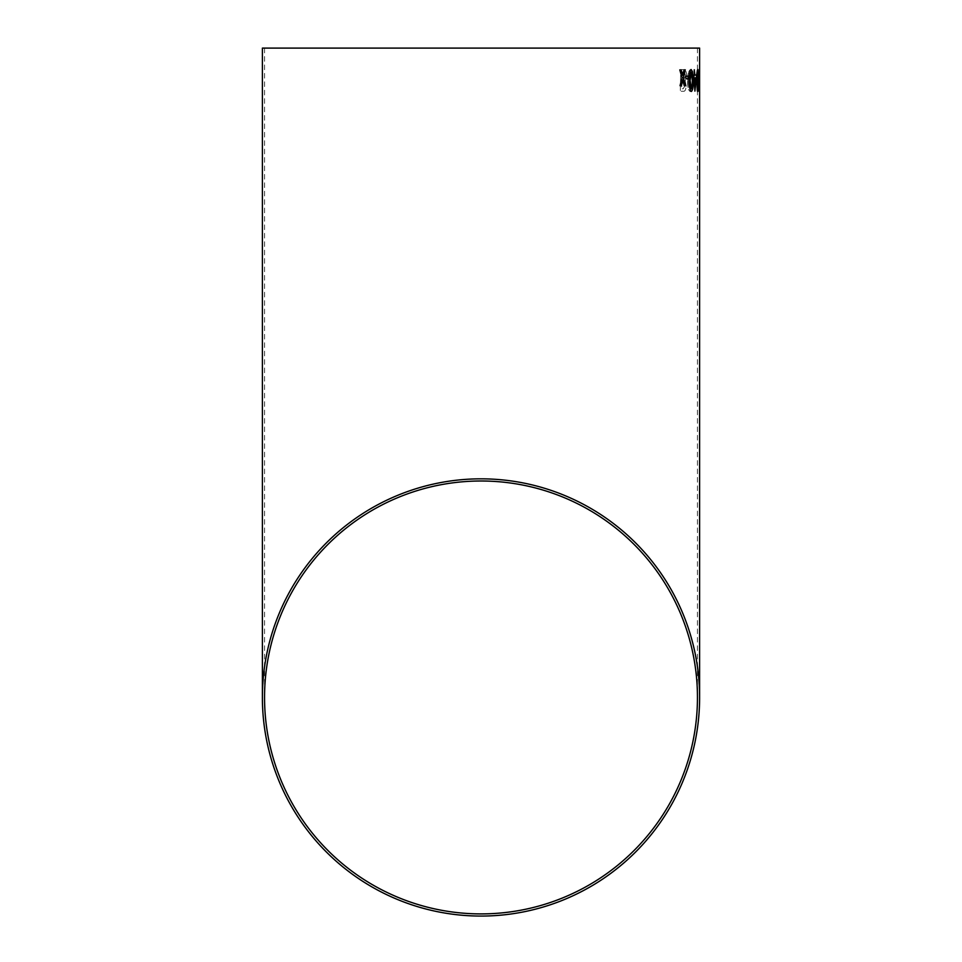 <?xml version="1.0" encoding="UTF-8"?>
<svg xmlns="http://www.w3.org/2000/svg" width="962" height="962" viewBox="0 0 962 962"><rect width="100%" height="100%" fill="white"/><g stroke="black" fill="none" stroke-linecap="round" stroke-linejoin="round"><path stroke-width="0.72" stroke-dasharray="4.81 3.61" d="M699.59 90.789L699.482 76.046M699.037 69.468L698.953 91.39L698.4 80.423L699.049 69.468L698.977 91.39L698.376 80.423L699.049 69.468M697.053 91.378L696.031 76.106L697.209 69.468L698.099 76.046L697.065 91.378L696.055 76.106L697.234 69.468L698.111 76.046L697.065 91.378M695.55 78.607L693.855 78.595L693.879 76.106L695.586 76.118L695.574 78.607L693.879 78.595L693.903 76.106L695.586 76.118L695.574 78.607M687.517 80.207C687.782 73.617 688.864 70.034 690.776 69.42C692.544 70.07 693.398 73.773 693.337 80.507C693.253 87.277 692.303 90.981 690.476 91.618C688.479 90.933 687.493 87.121 687.517 80.207L687.493 80.207C687.758 73.617 688.852 70.034 690.752 69.42L690.776 69.42C692.532 70.07 693.386 73.773 693.313 80.507L693.337 80.507M680.699 69.589L683.862 69.625C685.581 69.348 686.495 71.428 686.627 75.854L685.124 81.024L686.207 85.69C685.942 89.61 685.04 91.474 683.525 91.27L680.326 91.222L680.711 69.589L683.886 69.625C685.593 69.348 686.519 71.428 686.652 75.854L685.148 81.024L686.207 85.69C685.918 89.61 685.028 91.474 683.501 91.27L680.314 91.222L680.711 69.589M685.124 85.414L683.2 88.769L681.601 88.744L681.733 82.083L684.415 82.383L685.136 85.414L683.224 88.769L681.625 88.744L681.757 82.083L684.439 82.383L685.136 85.414M683.453 82.107L684.439 82.383L683.453 82.107M685.569 75.89L683.609 79.618L681.781 79.593L681.89 72.102L684.535 72.234L685.593 75.89L683.633 79.618L681.793 79.593L681.902 72.102L684.559 72.234L685.593 75.89M683.874 72.126L684.559 72.234L683.874 72.126M693.313 80.507C693.241 87.277 692.279 90.981 690.463 91.618L690.476 91.618C688.455 90.933 687.469 87.121 687.493 80.207M690.728 71.922C692.051 72.571 692.664 75.433 692.568 80.519C692.544 85.594 691.858 88.468 690.512 89.117C689.032 88.444 688.359 85.462 688.479 80.183C688.588 75.252 689.345 72.499 690.728 71.922L690.752 71.922C692.075 72.571 692.688 75.433 692.592 80.519C692.556 85.594 691.87 88.468 690.524 89.117L690.524 89.117C689.057 88.444 688.371 85.462 688.491 80.183L688.491 80.183C688.612 75.252 689.357 72.499 690.752 71.922M697.137 82.78L697.077 88.877L697.149 82.78M697.197 71.958L697.137 80.279L696.512 76.166L697.222 71.958L697.161 80.291L696.536 76.166L697.222 71.958M699.266 80.435L698.737 87.41L699.025 71.97L698.749 87.41L699.049 71.97L699.29 80.435M699.458 76.046L699.566 81.614L699.53 76.118M699.518 85.931L699.59 82.792L699.59 85.919M699.566 76.178L699.59 71.97L699.59 76.178M699.374 78.619L698.869 76.13M697.979 91.39L696.945 80.423M697.847 69.48L697.859 69.48C697.113 70.743 696.813 74.399 696.933 80.423M697.967 88.889L697.847 71.97M694.841 69.781L694.227 69.781L694.275 75.048L693.65 75.048L694.913 91.125M694.865 75.048L696.644 75.036M694.985 85.606L696.055 77.814L694.901 77.814M691.45 91.426L691.462 91.426C689.934 90.151 689.201 86.508 689.261 80.483L689.285 80.483C688.996 74.459 689.622 70.803 691.125 69.529L691.149 69.529M691.413 88.937L692.363 80.471L691.149 72.018M685.858 76.226L685.882 78.728L688.551 78.704M681.144 69.889L679.785 69.901L682.082 77.79L680.014 85.702L681.373 85.69M682.743 80.219L684.271 85.666M684.247 85.666L685.461 85.654M685.245 69.853L684.042 69.865L682.683 75.349M697.45 48.1L697.45 697.45M264.55 48.1L264.55 697.45"/><path stroke-width="1.44" d="M699.614 48.1L262.385 48.1L699.614 48.1L699.614 697.45A218.614 218.614 0 0 0 481 478.835A218.614 218.614 0 0 0 262.385 697.45A218.614 218.614 0 0 0 481 916.064A218.614 218.614 0 0 0 699.614 697.45M699.59 70.491L699.614 69.529M681.156 69.889L679.797 69.901L682.082 77.79L680.038 85.702L681.385 85.69L682.767 80.219L684.271 85.666L685.461 85.654L683.369 77.778L685.269 69.853L684.054 69.865L682.695 75.349L681.156 69.889L682.455 74.495M688.527 76.202L685.858 76.226L685.906 78.728L688.564 78.704L688.527 76.202M691.462 91.426C692.808 90.151 693.349 86.496 693.073 80.459L692.448 71.597L691.149 69.529C689.646 70.803 689.02 74.459 689.285 80.483C689.405 87.795 690.139 91.438 691.462 91.426C692.796 90.151 693.325 86.496 693.049 80.459L692.448 71.597M696.644 75.036L694.889 75.048L694.251 69.781L694.299 75.048L693.674 75.048L694.913 91.125L696.644 75.036L694.889 91.125M698.003 91.39L698.677 80.423L697.859 69.48C697.137 70.743 696.837 74.399 696.945 80.423C697.029 87.71 697.378 91.366 698.003 91.39L698.677 80.423L697.847 69.48M699.374 78.619L698.869 76.13M481 913.9A216.45 216.45 0 0 0 697.45 697.45A216.45 216.45 0 0 0 481 481A216.45 216.45 0 0 0 264.55 697.45A216.45 216.45 0 0 0 481 913.9M697.45 48.1L264.55 48.1L697.45 48.1M699.506 76.118L699.59 69.468M699.614 88.901L699.59 90.789M699.59 69.673L699.59 82.792M697.342 80.435L698.304 87.41L697.871 71.97L697.991 88.889M697.847 71.97L697.366 80.435M694.865 75.048L694.227 69.781M694.901 77.814L694.985 85.606L696.079 77.814L694.913 77.814L695.009 85.606M692.424 71.597L691.125 69.529M691.173 72.018L690.091 80.495L691.413 88.937L692.159 87.446L692.375 80.471L691.173 72.018L690.103 80.495L691.425 88.937M688.551 78.704L688.515 76.202L685.834 76.226M681.373 85.69L682.767 80.219M685.449 85.666L683.369 77.778M683.345 77.778L685.245 69.853M682.443 74.495L682.695 75.349M262.385 48.1L262.385 697.45M699.614 80.315L699.614 72.006"/></g></svg>
